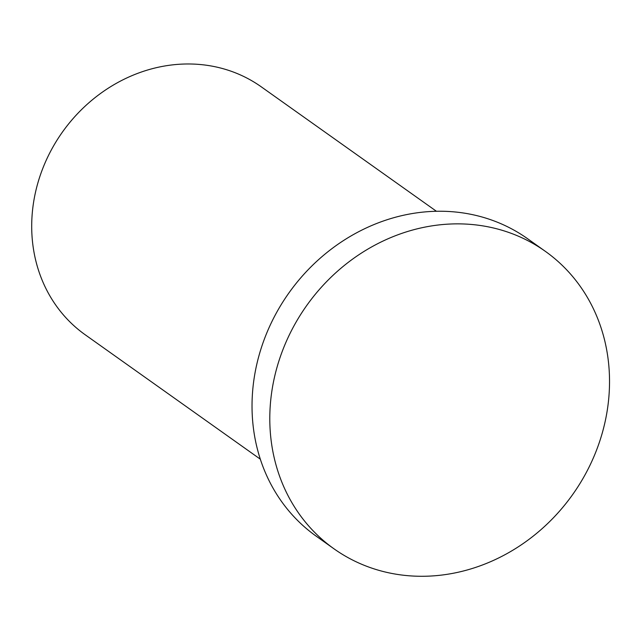 <?xml version="1.0" encoding="UTF-8"?>
<svg xmlns="http://www.w3.org/2000/svg" width="641" height="641" viewBox="0 0 641 641"><rect width="100%" height="100%" fill="white"/><g stroke="black" fill="none" stroke-linecap="round" stroke-linejoin="round"><path stroke-width="0.96" d="M260.326 459.18L85.197 334.77A152.045 135.956 -54.6 0 1 42.538 169.056A152.045 135.956 -54.6 0 1 261.312 86.864L436.433 211.274M282.801 349.954A182.453 163.143 -54.6 0 1 545.323 251.328A182.453 163.143 -54.6 0 1 572.661 494.556A182.453 163.143 -54.6 0 1 333.993 548.816A182.453 163.143 -54.6 0 1 282.801 349.954M333.993 548.816L316.229 536.197A182.453 163.143 -54.6 0 1 265.037 337.334A182.453 163.143 -54.6 0 1 527.567 238.708L545.323 251.328"/></g></svg>
